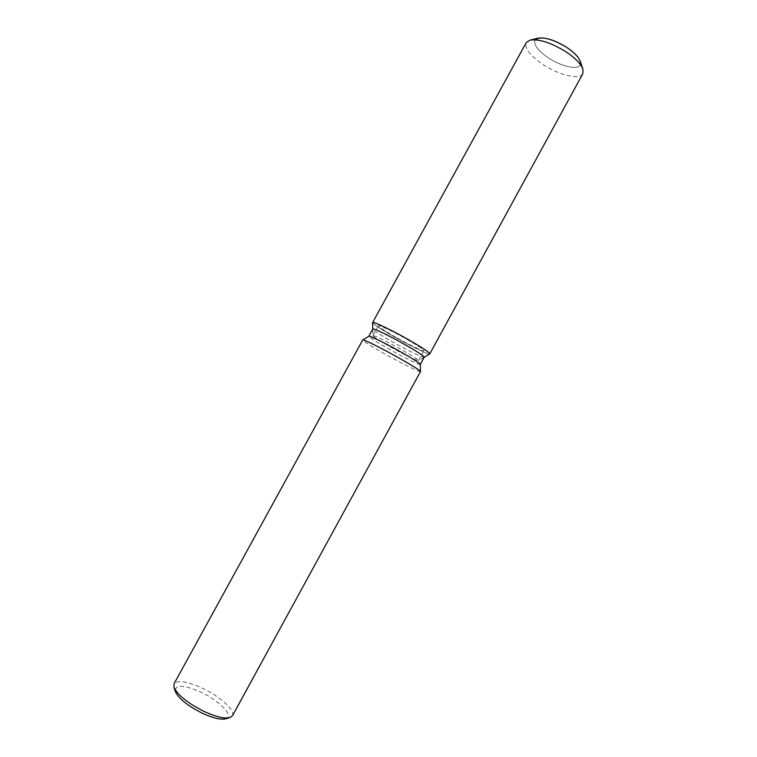 <?xml version="1.0" encoding="UTF-8"?>
<svg xmlns="http://www.w3.org/2000/svg" width="757" height="757" viewBox="0 0 757 757"><rect width="100%" height="100%" fill="white"/><g stroke="black" fill="none" stroke-linecap="round" stroke-linejoin="round"><path stroke-width="0.57" stroke-dasharray="3.79 2.84" d="M396.043 337.357C384.764 330.923 378.888 327.043 378.415 325.718C378.462 324.545 392.997 331.452 406.575 339.164C417.873 345.637 423.693 349.479 424.015 350.69C423.797 351.816 409.272 344.861 396.043 337.357M580.373 64.487L580.146 64.998C577.733 70.164 561.552 66.521 548.91 58.232C538.208 50.993 533.562 45.004 534.972 40.263L535.275 39.799M424.232 357.219L424.194 357.266C423.513 358.165 407.398 350.34 392.769 342.069C380.355 335.001 373.684 330.686 372.775 329.115L372.936 335.701C372.917 334.66 387.385 341.691 400.983 349.374C412.31 355.818 418.167 359.584 418.555 360.682L418.526 360.711C415.508 360.237 406.235 355.705 390.707 347.122C379.654 340.849 373.731 337.064 372.927 335.748M394.785 337.139C381.026 329.304 373.646 324.46 372.624 322.614C373.646 324.46 381.026 329.304 394.785 337.139C410.975 346.327 428.888 354.948 429.749 353.888C428.888 354.948 410.975 346.327 394.785 337.139M420.296 364.429L420.296 364.429C420.154 365.499 403.841 357.493 388.928 349.081C376.182 341.861 369.482 337.584 368.839 336.259L368.867 336.222M420.476 371.592C420.353 372.69 402.081 363.615 385.36 354.219C371.044 346.138 363.492 341.388 362.707 339.969M232.437 715.81C235.768 710.596 220.05 696.402 202.431 688.217C187.234 681.366 177.763 679.909 174.034 683.836M225.529 718.8C234.765 716.586 219.804 700.84 200.946 692.191C183.724 684.735 175.151 684.423 175.227 691.264M580.259 61.326L580.146 64.998C577.733 70.164 561.552 66.521 548.91 58.232C538.208 50.993 533.562 45.004 534.972 40.263L538 38.2M582.843 73.694C579.824 80.072 559.603 75.397 543.8 65.074C530.364 56.027 524.497 48.571 526.2 42.676M372.936 335.701L378.415 325.718M424.194 357.266L418.526 360.711M418.555 360.682L424.015 350.69"/><path stroke-width="1.14" d="M535.275 39.799C540.886 35.91 551.266 38.361 566.387 47.152C576.56 54.097 581.225 59.869 580.373 64.487M372.775 329.087L372.624 322.614L372.785 329.058C372.794 327.8 389.155 335.654 404.503 344.359C417.268 351.645 423.844 355.932 424.232 357.219L420.305 364.401L420.476 371.592L232.437 715.81L229.494 717.74C224.053 718.781 215.679 716.737 204.381 711.589C187.85 703.262 177.725 695.181 173.987 687.347L174.034 683.836L362.735 339.94C363.01 338.975 381.093 347.927 398.144 357.522C412.234 365.499 419.681 370.173 420.485 371.555M372.624 322.614C372.075 320.769 390.546 329.494 407.976 339.401C422.529 347.747 429.787 352.582 429.749 353.888L429.796 353.831C429.418 352.336 422.141 347.52 407.976 339.401C390.905 329.702 372.69 321.053 372.643 322.539L372.624 322.614M362.754 339.921L368.867 336.222C369.217 335.323 385.341 343.205 400.462 351.74C412.972 358.846 419.586 363.057 420.305 364.382M175.227 691.264L175.321 691.557C178.699 698.645 187.793 705.921 202.621 713.387C212.764 717.996 220.296 719.831 225.236 718.876L225.529 718.8M530.269 40.074L538 38.2C545.182 37.055 554.644 40.045 566.387 47.152C574.014 52.214 578.632 56.945 580.259 61.326L582.833 68.859M372.643 322.539L526.2 42.676L529.891 40.168C538.814 38.758 550.699 42.534 565.536 51.495C575.15 57.873 580.96 63.787 582.966 69.228L582.843 73.694L429.796 353.831M372.785 329.058L368.848 336.231M175.321 691.557L173.987 687.347M225.236 718.876L229.494 717.74M424.213 357.247L429.749 353.888L424.213 357.247"/></g></svg>
